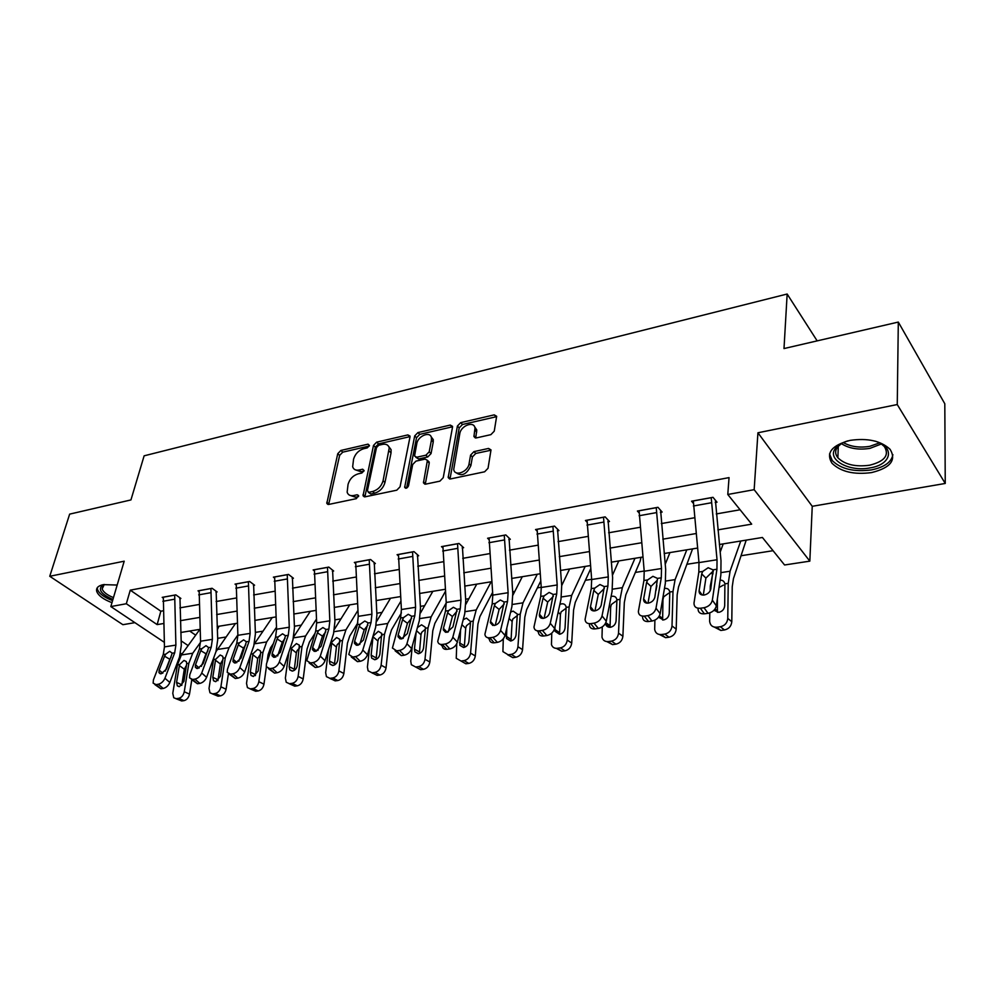 <?xml version="1.0" encoding="UTF-8"?>
<svg xmlns="http://www.w3.org/2000/svg" width="995" height="995" viewBox="0 0 995 995"><rect width="100%" height="100%" fill="white"/><g stroke="black" fill="none" stroke-linecap="round" stroke-linejoin="round"><path stroke-width="1.49" d="M369.443 445.611L368.038 444.156L340.875 450.461L337.753 453.695L326.808 503.433L328.748 504.428L356.322 498.657L358.586 495.522L357.168 494.764L353.561 495.535C350.203 496.095 348.063 494.975 347.143 492.177L348.051 484.366C349.705 478.968 353.101 475.448 358.25 473.819L361.832 473.035L364.07 470.722L362.653 469.217L359.071 470.013C355.688 470.61 353.561 469.516 352.665 466.73L353.561 459.18C355.19 453.869 358.561 450.387 363.672 448.72L367.23 447.899L369.443 445.611M850.103 440.375C831.733 445.3 825.688 452.912 831.969 463.235C840.763 471.767 853.959 474.889 871.558 472.588C890.475 467.886 896.644 460.125 890.065 449.292C880.961 440.86 867.64 437.887 850.103 440.375M117.174 585.048L103.356 584.625C98.057 585.781 95.856 588.057 96.751 591.478C98.43 595.719 103.505 599.45 111.975 602.671M490.883 434.653L494.254 431.171L496.654 416.271L494.216 414.865L460.697 422.639L457.401 426.047L448.185 477.563L450.524 478.931L484.627 471.792L488.047 468.259L491.008 449.902L488.557 448.434L473.943 451.63L470.585 455.101L469.068 463.745C467.998 472.04 454.541 476.928 453.732 469.379L459.789 433.658C460.872 425.537 474.304 420.599 474.988 428.136L473.943 436.531L476.331 437.912L490.883 434.653M898.311 322.069L944.802 403.759L945.25 483.458L897.254 404.542L898.311 322.069L783.998 348.561L787.157 294.022L144.126 455.822L130.942 499.925L69.65 514.129L49.75 576.279L124.201 561.192L110.831 606.564L126.328 603.741L130.27 590.159L729.049 477.612L727.78 494.478L754.16 489.677L809.83 561.143L784.57 564.986L762.419 537.474L719.36 544.514M897.254 404.542L757.929 432.775L754.16 489.677M409.99 437.004L410.002 436.059L407.851 434.914L376.67 442.153L373.498 445.437L363.038 495.721L365.103 496.816L396.781 490.187L400.065 486.791L409.99 437.004M417.937 432.576L450.25 425.076L452.538 426.345L452.514 427.178L443.235 477.699L439.889 481.157L425.711 484.13L423.46 482.836L427.402 460.349L425.176 459.093L415.972 461.12L412.701 464.503L408.51 485.821C407.216 488.284 405.935 488.794 404.666 487.351L414.691 435.909L417.937 432.576L419.753 434.355L452.041 426.892L450.25 425.076M49.75 576.279L122.895 624.698L134.885 622.646M817.156 340.875L787.157 294.022M130.27 590.159L160.842 611.204L163.192 610.793M179.896 607.858L199.1 604.5M216.126 601.515L236.25 597.995M253.625 594.948L274.744 591.254M292.468 588.157L314.619 584.276M332.716 581.105L355.974 577.038M374.456 573.792L398.883 569.526M417.763 566.217L443.434 561.715M462.737 558.344L489.727 553.618M509.465 550.16L537.872 545.185M558.071 541.641L587.97 536.404M608.641 532.785L640.158 527.275M661.327 523.569L694.547 517.748M716.251 513.942L740.093 509.776M179.734 598.642L180.879 598.443L175.829 594.873L162.21 597.348L163.13 597.995M215.927 592.149L217.109 591.938L212.097 588.281L197.993 590.843L198.95 591.54M253.377 585.433L254.596 585.209L249.633 581.466L235.031 584.115L236.039 584.861M292.157 578.468L293.425 578.244L288.513 574.413L273.389 577.15L274.433 577.958M332.342 571.254L333.661 571.018L328.798 567.088L313.139 569.936L314.221 570.807M374.021 563.779L375.376 563.531L370.6 559.501L354.344 562.449L355.476 563.394M417.266 556.006L418.671 555.757L413.97 551.616L397.092 554.688L398.286 555.72M462.165 547.947L463.633 547.685L459.006 543.444L441.481 546.628L442.738 547.76M508.818 539.576L510.348 539.302L505.808 534.937L487.6 538.245L488.918 539.501M557.337 530.87L558.916 530.584L554.501 526.094L535.546 529.539L536.939 530.932M607.821 521.803L609.475 521.504L605.171 516.89L585.446 520.472L586.926 522.027M660.406 512.363L662.135 512.064L657.969 507.301L637.397 511.044L638.977 512.786M715.231 502.525L717.022 502.201L713.005 497.313L691.562 501.206L693.241 503.196M217.644 638.342L226.014 637.011M255.342 632.385L263.016 631.178M294.383 626.228L301.298 625.134M334.855 619.848L340.949 618.878M376.819 613.218L382.043 612.398M420.387 606.341L424.654 605.669M465.623 599.201L468.869 598.692M491.144 595.184L492.786 594.923M512.649 591.789L514.776 591.453M537.375 587.883L541.23 587.274M561.566 584.065L562.486 583.928M585.408 580.309L591.664 579.326M635.357 572.423L644.188 571.03M687.334 564.227L698.963 562.386M741.462 555.683L773.065 550.695M189.672 631.029L195.679 635.158M218.95 626.303L220.007 626.066M254.807 620.445L255.902 620.208M641.029 557.374L642.583 557.051M692.557 548.966L694.187 548.618M746.213 540.198L747.904 539.85M757.929 432.775L812.243 506.306L945.25 483.458M812.243 506.306L809.83 561.143M717.868 529.862L751.685 524.154L727.78 494.478M126.328 603.741L157.148 624.611L163.64 623.517M180.369 620.681L199.597 617.435M216.661 614.549L236.835 611.141M254.235 608.206L275.379 604.637M293.139 601.627L315.34 597.883M333.474 594.811L356.77 590.881M375.289 587.746L399.766 583.617M418.684 580.421L444.417 576.068M463.757 572.797L490.809 568.232M510.597 564.886L539.066 560.073M559.302 556.653L589.276 551.591M609.997 548.096L641.588 542.76M662.807 539.166L696.114 533.544M181.961 654.113L180.642 653.23M164.299 642.31L110.831 606.564M181.115 640.842L188.13 645.593M697.545 548.071L664.175 553.519M642.894 557.001L611.241 562.175M590.483 565.558L560.446 570.471M540.161 573.779L511.629 578.443M491.804 581.677L464.702 586.105M445.325 589.276L419.542 593.48M400.587 596.577L376.06 600.582M357.516 603.617L334.171 607.423M316 610.395L293.774 614.027M275.976 616.925L254.795 620.395M237.357 623.243L217.159 626.539M200.07 629.325L180.804 632.472M160.842 611.204L157.148 624.611M355.091 469.727L360.961 471.717L359.071 470.013M363.971 471.058L360.961 471.717M349.655 495.236L355.476 497.214L353.561 495.535M358.511 496.58L355.476 497.214M369.319 446.021L342.74 452.165L339.631 455.387L328.661 504.453M407.851 434.914L409.679 436.693L378.523 443.894L375.351 447.165L364.891 496.853M378.747 445.238L376.52 447.551L367.391 490.746L368.834 492.301L372.69 491.493C377.976 489.851 381.433 486.281 383.075 480.759L389.232 447.887C388.361 444.877 386.135 443.708 382.553 444.367L378.747 445.238M368.287 492.326L370.737 494.005L368.834 492.301M388.672 446.444L391.085 449.64L391.047 452.837L384.965 482.488C383.324 487.998 379.866 491.567 374.593 493.197L370.737 494.005M427.912 460.822L429.243 463.061L425.275 484.179M406.619 488.085L416.532 437.7L414.691 435.909M431.407 440.25L431.444 437.862C430.549 430.823 417.975 435.773 416.805 443.571L414.542 456.021L416.731 457.227L425.922 455.188L429.206 451.805L431.407 440.25L433.235 442.041L433.273 439.653L431.059 436.643M415.835 457.265L418.584 458.993L416.731 457.227M433.235 442.041L431.046 453.583L427.763 456.966L418.584 458.993M419.753 434.355L416.532 437.7M474.553 426.706L476.779 429.977L475.722 437.987M456.071 472.687C461.804 476.767 466.742 474.379 470.896 465.56L469.068 463.745M491.032 450.213L475.759 453.459L472.401 456.929L470.896 465.56M496.667 416.656L462.501 424.479L459.205 427.875L450.001 478.993M199.871 629.362L181.339 654.971L177.421 664.958L172.782 693.316L173.752 697.731L181.662 700.953L175.904 698.664M200.555 642.31L192.731 653.23L188.839 663.267L184.262 691.761L189.51 694.1C188.652 697.744 186.799 699.92 183.951 700.654L181.662 700.953M191.786 679.796L189.51 694.1M218.962 626.241L217.296 629.885M179.535 664.648L183.975 660.419L186.326 661.563L186.712 663.578L183.913 681.376L179.473 686.612L177.321 685.866L176.575 682.396L179.535 664.648L177.421 664.958M183.951 700.654L178.69 698.328L176.401 698.639M178.69 698.328C181.55 697.607 183.403 695.418 184.262 691.761M186.513 665.22L184.311 669.237L181.737 685.443M174.685 595.085L175.891 645.096L174.685 652.819L164.934 678.267L169.846 682.483C168.329 685.754 166.115 687.744 163.192 688.453L158.255 684.261C161.19 683.54 163.416 681.55 164.934 678.267M179.971 597.796L181.289 645.519L179.51 657.061L169.846 682.483M163.329 597.137L164.461 646.899L163.242 654.586L153.417 679.908L153.143 683.142L155.954 684.585L158.255 684.261M171.14 656.998L169.822 659.275L164.548 656.19L159.163 670.095L162.807 673.229M155.954 684.585L160.879 688.776L163.192 688.453M160.879 688.776L154.847 684.572M165.257 671.152L169.822 659.275M164.548 656.19L165.692 654.2L169.672 651.315L172.21 653.193L166.526 669.013L161.202 673.789L158.951 672.62L159.163 670.095M97.286 587.709L97.498 589.475C99.164 593.692 104.201 597.398 112.584 600.607M112.92 599.45C101.179 594.276 97.697 589.537 102.497 585.247L104.288 584.463L102.137 588.94C103.38 592.162 107.161 595.06 113.467 597.609M874.829 441.059C895.425 446.854 891.719 464.603 870.215 467.861C849.071 472.289 825.999 459.329 835.688 448.111C838.225 444.939 842.33 442.514 848.014 440.822M841.919 443.21L837.628 446.904C834.942 450.561 835.029 454.18 837.877 457.775C844.929 464.615 855.501 467.09 869.58 465.225C884.667 461.419 889.592 455.188 884.356 446.531L880.861 443.571M829.531 453.944L832.255 460.585C840.974 469.08 854.083 472.177 871.558 469.889C884.418 467.202 891.532 462.128 892.888 454.653M213.913 657.297L209.025 688.428L209.957 692.769L218.054 696.189L212.358 693.851M235.454 623.554L215.965 651.663M237.867 634.972L229.049 647.695L225.268 657.869L220.902 686.824L226.089 689.224C225.256 692.918 223.365 695.132 220.43 695.878L218.054 696.189M233.29 653.018L230.206 661.65M228.39 673.851L226.089 689.224M215.641 659.299L220.169 654.996L222.706 656.277L223.067 658.192L220.392 676.264L215.865 681.6L213.527 680.742L212.806 677.334L215.641 659.299L213.452 659.623M220.43 695.878L215.218 693.503L212.831 693.826M215.218 693.503C218.166 692.756 220.057 690.53 220.902 686.824M222.905 659.673L220.392 663.976L217.917 680.642M250.628 654.897L246.524 683.366L247.432 687.607L255.715 691.264L250.106 688.863M272.244 617.534L254.384 643.927M276.473 627.26L266.648 641.949L262.978 652.285L258.837 681.699L263.974 684.162C263.153 687.918 261.225 690.182 258.178 690.94L255.715 691.264M273.376 643.591L270.478 647.956L268.053 654.847L267.021 662.26M266.374 666.936L263.974 684.162M253.004 653.765L257.63 649.387L260.354 650.829L260.69 652.62L258.165 670.978L253.538 676.413L251.001 675.418L250.305 672.085L253.004 653.765L250.914 654.076M258.178 690.94L253.016 688.503L250.553 688.838M253.016 688.503C256.076 687.744 258.003 685.468 258.837 681.699M260.578 653.951L257.717 658.541L255.392 675.642M210.915 588.505L212.37 639.35L211.226 647.185L201.724 673.018L206.599 677.321C205.107 680.642 202.856 682.669 199.833 683.403L194.933 679.125C197.955 678.379 200.219 676.351 201.724 673.018M216.151 591.254L217.706 639.797L216.014 651.526L206.599 677.321M199.162 590.632L200.542 641.215L199.373 649.014L189.796 674.722L189.535 677.844L192.545 679.461L194.933 679.125M207.868 650.829L206.002 653.79L200.766 650.643L195.517 664.747L199.199 668.006M192.545 679.461L197.445 683.739L199.833 683.403M197.445 683.739L191.376 679.448M201.351 666.389L206.002 653.79M200.766 650.643L201.923 648.616L205.99 645.68L208.664 647.583L203.142 663.628L197.731 668.491L195.318 667.197L195.517 664.747M248.402 581.689L250.131 633.392L249.061 641.352L239.82 667.583L244.658 671.986C243.19 675.356 240.902 677.421 237.78 678.167L232.917 673.789C236.039 673.043 238.34 670.966 239.82 667.583M253.613 584.463L255.404 633.877L253.812 645.78L244.658 671.986M236.25 583.903L237.88 635.32L236.785 643.243L227.457 669.349L227.221 672.346L230.442 674.137L232.917 673.789M245.815 644.598L243.464 648.118L238.278 644.897L233.178 659.212L236.885 662.595M230.442 674.137L235.305 678.515L237.78 678.167M235.305 678.515L229.223 674.137M238.788 661.327L243.464 648.118M238.278 644.897L239.422 642.845L243.588 639.847L246.399 641.763L241.064 658.056L235.566 662.993L232.979 661.563L233.178 659.212M288.836 652.222L285.378 678.117L286.224 682.247L294.744 686.164L289.209 683.702M310.303 611.328L293.823 636.601M316.46 619.101L305.577 636.016L302.02 646.501L298.127 676.401L303.201 678.926C302.405 682.744 300.44 685.045 297.294 685.829L294.744 686.164M314.93 633.467L309.395 642.136L307.045 649.126L303.201 678.926M291.697 648.031L296.423 643.578L299.358 645.195L297.294 665.506C296.647 668.553 295.067 670.394 292.555 671.04L289.794 669.871L289.147 666.65L291.697 648.031L290.167 648.255M297.294 685.829L292.194 683.329L289.644 683.664M292.194 683.329C295.341 682.545 297.318 680.232 298.127 676.401M299.57 648.056L297.107 650.581L296.361 652.919L294.197 670.431M328.462 649.81L325.651 672.682L326.422 676.637L335.178 680.879L337.827 680.53L332.79 677.968L330.153 678.316M349.718 604.885L334.606 629.014M357.914 610.433L345.924 629.86L342.491 640.506L338.872 670.904L343.872 673.491C343.101 677.384 341.086 679.722 337.827 680.53M357.814 622.858L349.705 636.116L347.442 643.205L343.872 673.491M331.795 642.086L336.633 637.546L339.78 639.375L337.84 659.834C337.218 662.931 335.601 664.809 333.002 665.468L329.992 664.113L329.407 661.016L331.795 642.086L330.85 642.223M332.79 677.968C336.061 677.147 338.089 674.797 338.872 670.904M339.991 641.974L337.143 644.71L336.409 647.086L334.407 665.008M369.568 647.708L367.416 667.048L368.1 670.804L377.117 675.394L379.866 675.033L374.916 672.396L372.167 672.757M390.537 598.219L376.819 621.129M400.885 601.204L387.739 623.467L384.468 634.288L381.122 665.195L386.048 667.869C385.301 671.812 383.237 674.212 379.866 675.033M401.42 612.87L391.495 629.86L389.331 637.061L386.048 667.869M373.361 635.929L378.311 631.303L381.694 633.367L379.903 653.951C379.294 657.098 377.652 659.013 374.953 659.697L371.67 658.105L371.147 655.17L373.063 635.979M374.916 672.396C378.299 671.563 380.364 669.162 381.122 665.195M381.956 635.668L378.66 638.628L377.926 641.041L376.11 659.362M287.244 574.637L289.271 627.223L288.251 635.308L279.321 661.949L284.11 666.451C282.667 669.871 280.341 671.973 277.108 672.744L272.282 668.279C275.528 667.496 277.866 665.381 279.321 661.949M292.393 577.436L294.458 627.745L292.965 639.847L284.11 666.451M274.645 576.926L276.573 629.226L275.54 637.273L266.498 663.777L266.274 666.625L269.72 668.628L272.282 668.279M285.08 638.268L282.257 642.248L277.132 638.939L272.182 653.479L275.926 656.986M269.72 668.628L274.545 673.105L277.108 672.744M274.545 673.105L268.439 668.628M277.63 655.991L282.257 642.248M277.132 638.939L278.264 636.85L282.53 633.803L285.503 635.743L280.366 652.285L274.769 657.309L272.008 655.705L272.182 653.479M327.492 567.324L329.83 620.818L328.885 629.051L320.278 656.103L325.017 660.705C323.611 664.187 321.236 666.327 317.89 667.123L313.126 662.546C316.472 661.75 318.86 659.598 320.278 656.103M332.591 570.147L334.942 621.377L333.549 633.691L325.017 660.705M314.432 569.7L316.671 622.895L315.701 631.079L306.771 660.68L310.465 662.919L313.126 662.546M325.738 631.788L322.467 636.153L317.405 632.77L312.629 647.534L316.385 651.178M310.465 662.919L315.228 667.496L317.89 667.123M315.228 667.496L309.097 662.906M317.915 650.394L322.467 636.153M317.405 632.77L318.524 630.643L322.902 627.534L326.037 629.487L321.111 646.29L315.427 651.414L312.455 649.623L312.629 647.534M369.232 559.75L371.906 614.189L371.035 622.559L362.789 650.046L367.478 654.747C366.098 658.292 363.685 660.469 360.215 661.289L355.501 656.6C358.971 655.78 361.409 653.591 362.789 650.046M374.257 562.585L376.918 614.786L375.637 627.298L367.478 654.747M355.688 562.212L358.25 616.34L357.354 624.661L348.785 654.486L352.74 656.986L355.501 656.6M367.901 625.134L364.17 629.847L359.17 626.365L354.606 641.365L358.337 645.133M352.74 656.986L357.454 661.663L360.215 661.289M357.454 661.663L351.297 656.986M359.73 644.524L364.17 629.847M359.17 626.365L360.289 624.213L364.779 621.029L368.026 622.783L363.399 640.071L357.615 645.295L354.431 643.305L354.606 641.365M412.552 551.877L415.587 607.298L414.803 615.805L406.943 643.74L411.569 648.566C410.226 652.16 407.763 654.387 404.169 655.22L399.53 650.432C403.124 649.586 405.599 647.347 406.943 643.74M417.502 554.725L420.487 607.945L419.343 620.669L411.569 648.566M412.539 551.939L398.473 554.489L401.408 609.537L400.599 617.994L392.416 648.043L396.657 650.829L399.53 650.432M411.644 618.268L407.452 623.293L402.54 619.723L398.174 634.972L401.893 638.852M396.657 650.829L401.308 655.618L404.169 655.22M401.308 655.618L395.114 650.817M403.174 638.38L407.452 623.293M402.54 619.723L403.647 617.534L408.236 614.288L411.731 616.278L407.316 633.628L401.408 638.939L398.012 636.713L398.174 634.972M411.731 616.278L414.803 615.805M457.538 543.705L460.959 600.147L460.262 608.803L452.837 637.198L457.389 642.136C456.083 645.805 453.571 648.068 449.852 648.927L445.275 644.014C449.006 643.143 451.531 640.867 452.837 637.198M462.401 546.566L465.747 600.831L464.727 613.778L457.389 642.136M442.924 546.367L446.22 602.46L445.499 611.079L437.75 641.327C438.148 643.628 439.653 644.661 442.29 644.437L445.275 644.014M457.066 611.191L452.402 616.49L447.576 612.821L443.434 628.318L447.116 632.31M442.29 644.437L446.867 649.337L449.852 648.927M446.867 649.337C444.243 649.561 442.725 648.529 442.327 646.228L440.648 644.424M448.31 631.949L452.402 616.49M447.576 612.821L448.67 610.594L453.384 607.286L457.066 609.301L452.949 626.912L446.929 632.335L443.297 629.86L443.434 628.318M489.105 537.972L504.278 535.273L508.122 592.709L507.525 601.515L500.572 630.382L505.037 635.444C503.781 639.176 501.219 641.489 497.363 642.372L492.873 637.335C496.741 636.439 499.303 634.126 500.572 630.382M509.054 538.059L512.773 593.443L511.903 606.614L505.037 635.444M489.092 538.034L492.799 595.122L492.177 603.878L484.901 634.312C485.249 636.862 486.866 638.019 489.764 637.77L492.873 637.335M504.278 603.878L499.117 609.413L494.391 605.644L490.51 621.39L494.117 625.494M489.764 637.77L494.254 642.807L497.363 642.372M494.254 642.807C491.368 643.031 489.751 641.887 489.391 639.337L487.985 637.758M495.249 625.233L499.117 609.413M494.391 605.644L495.473 603.38L500.323 599.997L504.204 602.025L500.398 619.947C499.39 622.895 497.351 624.736 494.266 625.469L490.373 622.721L490.51 621.39M552.909 526.392L557.188 584.96L556.702 593.94L550.272 623.293L554.638 628.492C553.431 632.285 550.82 634.636 546.802 635.556L542.412 630.395C546.429 629.462 549.053 627.099 550.272 623.293M557.561 529.203L561.702 585.756L560.993 599.164L554.638 628.492M537.113 529.253L541.255 587.473L540.733 596.403L533.967 627.012C534.265 629.81 535.994 631.091 539.178 630.842L542.412 630.395M553.382 596.303L547.698 602.062L543.083 598.182L539.489 614.201L543.009 618.368M539.178 630.842L543.581 636.004L546.802 635.556M543.581 636.004C540.397 636.24 538.668 634.959 538.37 632.161L537.238 630.818M544.103 618.206L547.698 602.062M543.083 598.182L544.153 595.868L549.14 592.423L553.245 594.475L549.775 612.684C548.805 615.694 546.728 617.572 543.531 618.318C540.981 618.529 539.588 617.522 539.365 615.283L539.489 614.201M603.517 517.189L608.281 576.913L607.908 586.043L602.037 615.917L606.291 621.241C605.147 625.096 602.485 627.509 598.318 628.454L594.027 623.156C598.206 622.198 600.88 619.785 602.037 615.917M608.044 519.975L612.621 577.759L612.087 591.416L606.291 621.241M587.075 520.186L591.677 579.525L591.266 588.617L585.085 619.375C585.296 622.46 587.149 623.877 590.657 623.629L594.027 623.156M604.351 588.48L598.269 594.401L593.791 590.408L590.495 606.701L593.891 610.942M590.657 623.629L594.948 628.915L598.318 628.454M594.948 628.915C591.453 629.163 589.6 627.733 589.388 624.661M594.973 610.855L598.269 594.401M593.791 590.408L594.836 588.057L599.96 584.525L604.313 586.602L601.216 605.122C600.296 608.181 598.169 610.097 594.848 610.88C592.037 611.092 590.557 609.972 590.396 607.51L590.495 606.701M656.24 507.624L661.513 568.518L661.277 577.821L656.016 608.206L660.158 613.679C659.063 617.609 656.352 620.072 652.011 621.054L647.844 615.606C652.198 614.611 654.921 612.149 656.016 608.206M660.618 510.323L665.68 569.426L665.332 583.331L660.158 613.679M639.101 510.733L644.213 571.242L643.927 580.495L638.38 611.415C638.504 614.786 640.481 616.353 644.325 616.104L647.844 615.606M657.173 580.383L650.966 586.428L646.626 582.311L643.653 598.89L646.899 603.157M644.325 616.104L648.504 621.527L652.011 621.054M648.504 621.527C644.673 621.775 642.683 620.208 642.559 616.838M648.006 603.157L650.966 586.428M646.626 582.311L647.645 579.923L652.919 576.316L657.521 578.406L654.834 597.249C653.964 600.358 651.787 602.323 648.342 603.119C645.257 603.331 643.678 602.099 643.591 599.413L643.653 598.89M412.266 646.029L410.761 661.202L411.345 664.697L420.649 669.697L423.497 669.324L418.634 666.613L415.786 666.998M432.85 591.304L420.537 612.895M445.462 591.316L431.133 616.85L428.024 627.833L425.002 659.275L429.828 662.023C429.106 666.041 426.992 668.478 423.497 669.324M446.245 602.87L434.865 623.367L432.8 630.681L429.828 662.023M417.427 627.534L421.557 624.823L425.201 627.149L425.387 628.218L425.362 629.188L421.718 632.31L420.984 634.76L419.38 653.479M418.634 666.613C422.141 665.754 424.268 663.317 425.002 659.275M416.159 632.049L414.467 649.113L414.915 651.837L418.497 653.703C421.283 653.006 422.974 651.053 423.559 647.844L425.362 629.188M456.767 643.728L456.245 658.292L465.859 663.789L468.807 663.404L464.056 660.618L461.095 661.003M476.742 584.14L465.859 604.263M491.157 581.789L476.195 609.972L473.247 621.129L470.56 653.13L475.299 655.954C474.603 660.046 472.438 662.533 468.807 663.404M492.6 592.398L479.876 616.639L477.923 624.064L475.299 655.954M463.185 619.748L466.456 618.094L470.511 621.539L470.511 622.522L466.419 625.755L465.697 628.255L464.304 647.347M464.056 660.618C467.687 659.735 469.864 657.235 470.56 653.13M460.598 629.711L459.814 645.282L463.72 647.471C466.618 646.75 468.346 644.76 468.906 641.501L470.511 622.522M503.296 638.815L502.91 651.601L512.835 657.645L507.724 654.822M522.288 576.702L512.885 595.184M537.263 574.252L523.009 602.833L520.248 614.164L517.935 646.738L522.562 649.635C521.902 653.802 519.676 656.339 515.908 657.247L512.835 657.645M540.733 581.068L526.641 609.636L524.813 617.186L522.562 649.635M510.597 612.112L513.121 611.104L517.313 614.039L516.032 634.909C515.497 638.23 513.718 640.258 510.709 641.004L506.48 638.429L506.828 627.907M515.908 657.247L511.268 654.374L508.184 654.785M511.268 654.374C515.037 653.466 517.263 650.917 517.935 646.738M517.412 615.532L512.86 618.94L512.139 621.489L510.995 640.954M551.777 633.118L551.454 644.573C552.399 647.272 554.302 648.516 557.175 648.305L561.702 651.252L556.304 648.354M569.613 568.966L561.69 585.607M585.159 566.429L571.677 595.408L569.128 606.925L567.225 640.083L571.715 643.081C571.093 647.322 568.817 649.909 564.911 650.842L561.702 651.252M590.744 568.667L575.259 602.361L573.58 610.047L571.715 643.081M559.862 604.388L561.628 603.841C564.115 603.579 565.62 604.686 566.13 607.124L565.048 628.044C564.538 631.427 562.722 633.504 559.6 634.263L555.011 631.265L554.999 626.813M564.911 650.842L560.384 647.882L557.175 648.305M560.384 647.882C564.302 646.937 566.59 644.337 567.225 640.083M565.944 608.368L561.13 611.863L560.421 614.462L559.526 634.275L555.011 631.265M602.274 626.875L602 637.198C602.87 640.32 604.935 641.775 608.181 641.564L612.572 644.611L606.863 641.601M618.79 560.931L612.41 575.371M634.972 558.294L622.335 587.672L619.997 599.388L618.529 633.156L622.895 636.24C622.298 640.569 619.972 643.205 615.905 644.175L612.572 644.611M641.029 557.299L640.121 561.242L625.843 594.799L624.313 602.597L622.895 636.24M612.112 596.266C614.81 596.005 616.403 597.199 616.912 599.848L616.079 620.905C615.606 624.35 613.741 626.477 610.495 627.26C607.87 627.447 606.229 626.278 605.545 623.765L605.482 623.417M615.905 644.175L611.515 641.116L608.181 641.564M611.515 641.116C615.594 640.158 617.932 637.496 618.529 633.156M616.303 600.918L611.365 604.5L610.656 607.137L610.034 627.298M654.897 620.134L654.685 629.474C655.431 633.044 657.645 634.735 661.314 634.536L665.568 637.671L659.498 634.524M656.874 585.582L656.041 590.333M669.946 552.586L665.195 564.314M686.786 549.837L675.083 579.625L672.993 591.54L672.011 625.942L676.202 629.126C675.667 633.529 673.267 636.228 669.038 637.223L665.568 637.671M692.57 548.892L678.528 586.913L677.16 594.848L676.202 629.126M664.685 588.393C667.496 588.12 669.2 589.326 669.784 592.013L669.237 613.467C668.802 616.987 666.886 619.151 663.503 619.96L658.528 617.198M669.038 637.223L664.797 634.076L661.314 634.536M664.797 634.076C669.05 633.081 671.451 630.37 672.011 625.942M668.752 593.169L663.665 596.826L662.968 599.525L662.62 620.009M713.315 570.856L710.281 586.018L710.194 590.781M709.783 612.908L709.646 621.377C710.231 625.445 712.594 627.385 716.748 627.211L720.815 630.457L714.36 627.111M723.216 543.879L720.144 552.25M740.753 541.019L730.056 571.229L728.24 583.356L727.768 618.417L731.798 621.701C731.3 626.203 728.85 628.952 724.435 629.972L720.815 630.457M746.213 540.123L733.427 578.704L732.233 586.776L731.798 621.701M720.106 580.122C722.718 580.097 724.323 581.341 724.895 583.854L724.683 605.719C724.273 609.301 722.308 611.502 718.788 612.348L713.95 610.296M724.435 629.972L720.38 626.726L716.748 627.211M720.38 626.726C724.808 625.706 727.27 622.932 727.768 618.417M717.37 598.89L717.42 612.373M723.415 585.097L719.049 587.498M711.201 497.637L717.034 559.75L716.935 569.24L712.358 600.172L716.363 605.793C715.343 609.798 712.569 612.311 708.054 613.318L704.012 607.734C708.552 606.701 711.325 604.189 712.358 600.172M715.405 500.236L721.002 560.732L720.865 574.911L716.363 605.793M693.328 500.883L698.987 562.598L698.838 572.038L694 603.094C694 606.763 696.114 608.492 700.343 608.243L704.012 607.734M712.246 571.938L705.903 578.107L701.711 573.879L699.112 590.731L702.159 594.998M700.343 608.243L704.385 613.828L708.054 613.318M704.385 613.828C700.169 614.064 698.055 612.335 698.042 608.666M703.303 595.097L705.903 578.107M701.711 573.879L702.719 571.441L708.154 567.735L713.017 569.849L710.778 589.015C709.957 592.187 707.743 594.189 704.149 595.022C700.766 595.234 699.075 593.878 699.075 590.955L699.112 590.731M369.468 445.486L368.038 444.156M358.623 496.057L357.168 494.764M364.095 470.535L362.653 469.217M328.736 503.88L326.808 502.226M339.631 455.387L337.753 453.695M342.74 452.165L340.875 450.461M364.954 496.281L363.051 494.59M375.351 447.165L373.498 445.437M378.523 443.894L376.67 442.153M374.593 493.197L372.69 491.493M384.965 482.488L383.075 480.759M391.047 452.837L389.194 451.083M425.338 483.62L423.472 481.866M429.243 463.061L427.39 461.282M406.346 488.172L404.679 486.63M427.763 456.966L425.922 455.188M431.046 453.583L429.206 451.805M475.759 437.576L473.968 435.748M476.729 432.054L474.938 430.213M472.401 456.929L470.585 455.101M475.759 453.459L473.943 451.63M490.361 450.275L488.557 448.434M450.051 478.446L448.198 476.655M459.205 427.875L457.401 426.047M462.501 424.479L460.697 422.639M495.983 416.731L494.216 414.865M188.839 663.267L186.712 663.578M192.731 653.23L181.339 654.971M176.575 682.396L181.811 684.759M184.311 669.237L179.324 665.531M163.317 597.199L174.672 595.134M172.21 653.193L174.685 652.819M163.242 654.586L165.692 654.2M164.461 646.899L175.891 645.096M162.857 601.316L174.225 599.264M881.483 443.919L869.966 448.359C858.536 450.126 848.996 448.534 841.335 443.583M843.275 442.551C850.688 446.718 859.506 447.986 869.729 446.345L879.53 442.887M225.268 657.869L223.067 658.192M229.049 647.695L217.271 649.486M212.806 677.334L217.992 679.747M220.392 663.976L215.43 660.207M262.978 652.285L260.69 652.62M266.648 641.949L254.459 643.815M250.305 672.085L255.441 674.56M257.717 658.541L252.805 654.685M199.149 590.694L210.89 588.555M208.664 647.583L211.226 647.185M199.373 649.014L201.923 648.616M200.542 641.215L212.37 639.35M198.714 594.873L210.467 592.759M236.225 583.953L248.389 581.752M246.399 641.763L249.061 641.352M236.785 643.243L239.422 642.845M237.88 635.32L250.131 633.392M235.827 588.194L247.991 586.018M302.02 646.501L299.657 646.85M305.577 636.016L293.537 637.845M289.147 666.65L294.221 669.2M296.361 652.919L291.498 648.964M342.491 640.506L340.041 640.867M345.924 629.86L334.096 631.663M329.407 661.016L334.407 663.628M336.409 647.086L331.596 643.044M384.468 634.288L381.931 634.661M387.739 623.467L376.172 625.233M371.147 655.17L376.073 657.869M377.926 641.041L373.175 636.899M274.632 576.988L287.232 574.7M285.503 635.743L288.251 635.308M275.54 637.273L278.264 636.85M276.573 629.226L289.271 627.223M274.259 581.291L286.871 579.028M314.42 569.762L327.479 567.386M326.037 629.487L328.885 629.051M315.701 631.079L318.524 630.643M316.671 622.895L329.83 620.818M314.084 574.14L327.156 571.789M355.675 562.262L369.22 559.799M368.075 623.007L371.035 622.559M357.354 624.661L360.289 624.213M358.25 616.34L371.906 614.189M355.377 566.727L368.934 564.289M400.599 617.994L403.647 617.534M401.408 609.537L415.587 607.298M398.211 559.028L412.291 556.491M442.912 546.417L457.526 543.767M457.066 609.301L460.262 608.803M445.499 611.079L448.67 610.594M446.22 602.46L460.959 600.147M442.7 551.031L457.314 548.407M504.204 602.025L507.525 601.515M492.177 603.878L495.473 603.38M492.799 595.122L508.122 592.709M488.918 542.723L504.117 539.999M537.101 529.315L552.897 526.454M553.245 594.475L556.702 593.94M540.733 596.403L544.153 595.868M541.255 587.473L557.188 584.96M536.989 534.091L552.797 531.255M587.062 520.248L603.505 517.263M604.313 586.602L607.908 586.043M591.266 588.617L594.836 588.057M591.677 579.525L608.281 576.913M587 525.111L603.467 522.151M639.101 510.796L656.227 507.686M657.521 578.406L661.277 577.821M643.927 580.495L647.645 579.923M644.213 571.242L661.513 568.518M639.088 515.746L656.24 512.661M428.024 627.833L425.387 628.218M431.133 616.85L419.84 618.579M414.467 649.113L419.305 651.874M420.984 634.76L416.532 630.718M473.247 621.129L470.511 621.539M476.195 609.972L465.2 611.651M459.454 642.82L464.205 645.668M465.697 628.255L461.904 624.661M520.248 614.164L517.4 614.587M523.009 602.833L512.35 604.462M506.206 636.278L510.845 639.213M512.139 621.489L509.079 618.467M569.128 606.925L566.167 607.373M571.677 595.408L561.391 596.975M554.837 629.474L559.352 632.497M560.421 614.462L558.183 612.124M619.997 599.388L616.912 599.848M622.335 587.672L612.46 589.177M605.843 622.683L609.823 625.507M610.656 607.137L609.326 605.669M672.993 591.54L669.784 592.013M675.083 579.625L665.655 581.055M659.362 615.93L662.384 618.231M728.24 583.356L724.895 583.854M730.056 571.229L721.139 572.598M713.054 573.829L712.184 573.966M711.251 585.868L710.281 586.018M715.082 608.94L717.171 610.644M693.328 500.945L711.201 497.699M713.017 569.849L716.935 569.24M698.838 572.038L702.719 571.441M698.987 562.598L717.034 559.75M693.391 505.995L711.276 502.773M328.014 504.465L326.808 503.433M364.332 496.853L363.038 495.721M391.085 449.64L389.232 447.887M424.865 484.167L423.46 482.836M429.255 462.115L427.402 460.349M405.624 488.234L404.666 487.351M433.273 439.653L431.444 437.862M475.336 437.949L473.943 436.531M476.779 429.977L474.988 428.136M449.64 478.968L448.185 477.563M177.321 685.866L179.05 686.637M158.951 672.62L160.294 673.777M103.269 585.159L102.137 588.94M104.139 584.562L102.497 585.247M837.628 446.904L835.688 448.111M838.287 446.133L837.877 457.775M213.527 680.742L215.455 681.625M251.001 675.418L253.14 676.438M195.318 667.197L196.774 668.478M232.979 661.563L234.559 662.993M289.794 669.871L292.182 671.065M329.992 664.113L332.666 665.506M329.768 678.341L331.459 679.212M371.67 658.105L374.655 659.722M371.844 672.794L373.05 673.428M272.008 655.705L273.712 657.309M312.455 649.623L314.296 651.402M354.431 643.305L356.421 645.282M398.012 636.713L400.139 638.927M443.297 629.86L445.561 632.322M490.373 622.721L492.786 625.457M539.365 615.283L541.914 618.305M590.396 607.51L593.07 610.843M643.591 599.413L646.364 603.069M414.915 651.837L418.236 653.727M459.814 645.282L463.521 647.496M506.48 638.429L510.572 641.016M605.545 623.765L609.923 626.862M659.001 616.527L662.421 619.114M714.92 609.164L717.184 611.017M699.075 590.955L701.948 594.948"/></g></svg>
